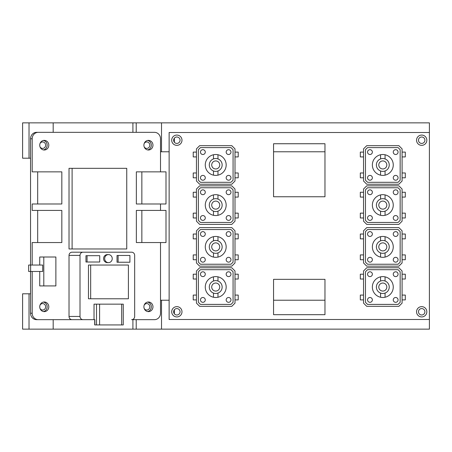 <?xml version="1.0" encoding="UTF-8"?>
<svg xmlns="http://www.w3.org/2000/svg" width="452" height="452" viewBox="0 0 452 452"><rect width="100%" height="100%" fill="white"/><g stroke="black" fill="none" stroke-linecap="round" stroke-linejoin="round"><path stroke-width="0.68" d="M141.849 203.988L136.351 203.988L136.351 171.856L141.849 171.856L141.849 203.988L166.003 203.988L166.003 171.856L141.849 171.856M160.511 171.856L160.511 138.764A6.424 6.04 -90 0 0 154.471 132.334L36.572 132.334A6.424 6.04 90 0 0 30.538 138.764L32.182 138.764A6.424 6.04 -90 0 1 38.222 132.334M32.182 138.764L32.182 171.856L37.68 171.856L37.68 203.988L61.834 203.988L61.834 171.856L37.68 171.856M37.68 203.988L32.182 203.988L32.182 210.417L37.68 210.417L37.68 242.549L61.834 242.549L61.834 210.417L37.68 210.417M37.68 242.549L32.182 242.549L32.182 265.041M32.182 271.466L32.182 313.236L30.538 313.236A6.424 6.04 90 0 0 36.572 319.666L38.222 319.666A6.424 6.04 -90 0 1 32.182 313.236M38.222 319.666L72.043 319.666A3.215 3.017 -90 0 1 69.02 316.451L69.02 255.403A3.215 3.017 -90 0 1 72.043 252.188L131.645 252.188A3.215 3.017 -90 0 1 134.662 255.403L134.662 316.451A3.215 3.017 -90 0 1 131.645 319.666L154.471 319.666A6.424 6.04 -90 0 0 160.511 313.236L160.511 242.549M141.849 242.549L136.351 242.549L136.351 210.417L141.849 210.417L141.849 242.549L166.003 242.549L166.003 210.417L141.849 210.417M160.511 210.417L160.511 203.988M148.431 311.631A4.819 4.531 -90 0 1 143.9 306.812A4.819 4.531 -90 0 1 148.431 301.992A4.819 4.531 -90 0 1 152.962 306.812A4.819 4.531 -90 0 1 148.431 311.631M148.431 150.007A4.819 4.531 -90 0 1 143.9 145.188A4.819 4.531 -90 0 1 148.431 140.369A4.819 4.531 -90 0 1 152.962 145.188A4.819 4.531 -90 0 1 148.431 150.007M44.262 311.631A4.819 4.531 -90 0 1 39.731 306.812A4.819 4.531 -90 0 1 44.262 301.992A4.819 4.531 -90 0 1 48.793 306.812A4.819 4.531 -90 0 1 44.262 311.631M44.262 150.007A4.819 4.531 -90 0 1 39.731 145.188A4.819 4.531 -90 0 1 44.262 140.369A4.819 4.531 -90 0 1 48.793 145.188A4.819 4.531 -90 0 1 44.262 150.007M72.1 248.973L69.02 248.973L69.02 168.325L72.1 168.325L72.1 248.973L126.752 248.973L126.752 168.325L72.1 168.325M39.731 265.041L39.731 257.007L43.799 257.007L43.799 285.924L39.731 285.924L39.731 271.466M30.623 265.041L28.645 265.041L28.645 271.466L42.703 271.466L42.703 265.041L30.623 265.041L30.623 271.466M43.799 285.924L55.878 285.924L55.878 257.007L43.799 257.007M30.538 313.236L30.538 271.466M30.538 265.041L30.538 138.764M147.606 302.072A4.819 4.531 -90 0 1 151.313 306.812A4.819 4.531 -90 0 1 147.606 311.552M147.606 140.448A4.819 4.531 -90 0 1 151.313 145.188A4.819 4.531 -90 0 1 147.606 149.928M43.437 302.072A4.819 4.531 -90 0 1 47.144 306.812A4.819 4.531 -90 0 1 43.437 311.552M43.437 140.448A4.819 4.531 -90 0 1 47.144 145.188A4.819 4.531 -90 0 1 43.437 149.928M94.705 319.666L94.705 324.931L123.26 324.931L123.26 304.156L96.502 304.156L96.502 324.931M94.852 324.931L94.852 319.666L94.027 319.666L94.027 304.156L96.502 304.156M90.666 265.041L90.666 298.778L128.408 298.778L128.408 265.041L88.468 265.041L88.468 298.778L90.666 298.778M118.125 262.239L117.028 262.239L117.028 255.47L118.125 255.47L118.125 262.239L129.91 262.239L129.91 255.47L118.125 255.47M108.463 254.6A4.017 3.774 90 0 0 104.689 258.617A4.017 3.774 90 0 0 108.463 262.635A4.017 3.774 90 0 0 112.237 258.617A4.017 3.774 90 0 0 108.463 254.6L107.367 254.6A4.017 3.774 -90 0 0 103.593 258.617A4.017 3.774 -90 0 0 107.367 262.635L108.463 262.635M87.066 262.019L85.965 262.019L85.965 255.691L87.066 255.691L87.066 262.019L99.722 262.019L99.722 255.691L87.066 255.691M94.027 319.666L83.032 319.666A3.215 3.017 -90 0 1 80.01 316.451L80.01 255.403A3.215 3.017 -90 0 1 83.032 252.188L72.043 252.188M72.043 319.666L83.032 319.666M400.161 231.616L400.161 262.154L398.076 264.239L367.544 264.239L365.459 262.154L365.459 231.616L367.544 229.537L398.076 229.537L400.161 231.616L400.161 262.154L398.076 264.239L367.544 264.239L365.459 262.154L365.459 231.616L367.544 229.537L398.076 229.537L400.161 231.616M402.088 230.819L398.873 227.605L366.741 227.605L363.532 230.819L363.532 262.951L366.741 266.166L398.873 266.166L402.088 262.951L402.088 230.819M380.561 240.865L380.561 236.69A10.441 10.441 0 0 1 385.059 236.69L385.059 240.865M385.059 252.905L385.059 257.081A10.441 10.441 0 0 0 385.059 236.69M385.059 257.081A10.441 10.441 0 0 1 380.561 257.081L380.561 252.905M382.81 253.312A6.424 6.424 0 0 0 388.375 243.673A6.424 6.424 0 0 0 377.245 243.673A6.424 6.424 0 0 0 382.81 253.312M382.81 250.9A4.017 4.017 0 0 1 379.33 244.877A4.017 4.017 0 0 1 386.285 244.877A4.017 4.017 0 0 1 382.81 250.9M380.561 236.69A10.441 10.441 0 0 0 380.561 257.081M395.664 236.441A2.413 2.413 0 0 0 397.749 232.825A2.413 2.413 0 0 0 393.573 232.825A2.413 2.413 0 0 0 395.664 236.441M395.664 262.149A2.413 2.413 0 0 0 397.749 258.533A2.413 2.413 0 0 0 393.573 258.533A2.413 2.413 0 0 0 395.664 262.149M369.956 236.441A2.413 2.413 0 0 0 372.041 232.825A2.413 2.413 0 0 0 367.871 232.825A2.413 2.413 0 0 0 369.956 236.441M369.956 262.149A2.413 2.413 0 0 0 372.041 258.533A2.413 2.413 0 0 0 367.871 258.533A2.413 2.413 0 0 0 369.956 262.149M363.532 254.917L360.317 254.917L360.317 259.736L363.532 259.736M402.088 238.854L405.303 238.854L405.303 234.034L402.088 234.034M363.532 234.034L360.317 234.034L360.317 238.854L363.532 238.854M402.088 259.736L405.303 259.736L405.303 254.917L402.088 254.917M400.161 189.846L400.161 220.384L398.076 222.463L367.544 222.463L365.459 220.384L365.459 189.846L367.544 187.761L398.076 187.761L400.161 189.846L400.161 220.384L398.076 222.463L367.544 222.463L365.459 220.384L365.459 189.846L367.544 187.761L398.076 187.761L400.161 189.846M402.088 189.049L398.873 185.834L366.741 185.834L363.532 189.049L363.532 221.181L366.741 224.395L398.873 224.395L402.088 221.181L402.088 189.049M380.561 199.095L380.561 194.919A10.441 10.441 0 0 1 385.059 194.919L385.059 199.095M385.059 211.135L385.059 215.31A10.441 10.441 0 0 0 385.059 194.919M385.059 215.31A10.441 10.441 0 0 1 380.561 215.31L380.561 211.135M382.81 211.542A6.424 6.424 0 0 0 388.375 201.903A6.424 6.424 0 0 0 377.245 201.903A6.424 6.424 0 0 0 382.81 211.542M382.81 209.129A4.017 4.017 0 0 1 379.33 203.106A4.017 4.017 0 0 1 386.285 203.106A4.017 4.017 0 0 1 382.81 209.129M380.561 194.919A10.441 10.441 0 0 0 380.561 215.31M395.664 194.671A2.413 2.413 0 0 0 397.749 191.055A2.413 2.413 0 0 0 393.573 191.055A2.413 2.413 0 0 0 395.664 194.671M395.664 220.378A2.413 2.413 0 0 0 397.749 216.762A2.413 2.413 0 0 0 393.573 216.762A2.413 2.413 0 0 0 395.664 220.378M369.956 194.671A2.413 2.413 0 0 0 372.041 191.055A2.413 2.413 0 0 0 367.871 191.055A2.413 2.413 0 0 0 369.956 194.671M369.956 220.378A2.413 2.413 0 0 0 372.041 216.762A2.413 2.413 0 0 0 367.871 216.762A2.413 2.413 0 0 0 369.956 220.378M363.532 213.146L360.317 213.146L360.317 217.966L363.532 217.966M402.088 197.083L405.303 197.083L405.303 192.264L402.088 192.264M363.532 192.264L360.317 192.264L360.317 197.083L363.532 197.083M402.088 217.966L405.303 217.966L405.303 213.146L402.088 213.146M400.161 180.218L400.161 149.68L398.076 147.601L367.544 147.601L365.459 149.68L365.459 180.218L367.544 182.303L398.076 182.303L400.161 180.218L400.161 149.68L398.076 147.601L367.544 147.601L365.459 149.68L365.459 180.218L367.544 182.303L398.076 182.303L400.161 180.218M402.088 181.015L398.873 184.23L366.741 184.23L363.532 181.015L363.532 148.883L366.741 145.668L398.873 145.668L402.088 148.883L402.088 181.015M380.561 170.969L380.561 175.15A10.441 10.441 0 0 0 385.059 175.15L385.059 170.969M385.059 158.929L385.059 154.753A10.441 10.441 0 0 1 385.059 175.15M385.059 154.753A10.441 10.441 0 0 0 380.561 154.753L380.561 158.929M382.81 158.522A6.424 6.424 0 0 1 388.375 168.161A6.424 6.424 0 0 1 377.245 168.161A6.424 6.424 0 0 1 382.81 158.522M382.81 160.935A4.017 4.017 0 0 0 379.33 166.957A4.017 4.017 0 0 0 386.285 166.957A4.017 4.017 0 0 0 382.81 160.935M380.561 175.15A10.441 10.441 0 0 1 380.561 154.753M395.664 175.393A2.413 2.413 0 0 1 397.749 179.009A2.413 2.413 0 0 1 393.573 179.009A2.413 2.413 0 0 1 395.664 175.393M395.664 149.685A2.413 2.413 0 0 1 397.749 153.301A2.413 2.413 0 0 1 393.573 153.301A2.413 2.413 0 0 1 395.664 149.685M369.956 175.393A2.413 2.413 0 0 1 372.041 179.009A2.413 2.413 0 0 1 367.871 179.009A2.413 2.413 0 0 1 369.956 175.393M369.956 149.685A2.413 2.413 0 0 1 372.041 153.301A2.413 2.413 0 0 1 367.871 153.301A2.413 2.413 0 0 1 369.956 149.685M363.532 156.917L360.317 156.917L360.317 152.098L363.532 152.098M402.088 172.98L405.303 172.98L405.303 177.8L402.088 177.8M363.532 177.8L360.317 177.8L360.317 172.98L363.532 172.98M402.088 152.098L405.303 152.098L405.303 156.917L402.088 156.917M400.161 271.782L400.161 302.32L398.076 304.399L367.544 304.399L365.459 302.32L365.459 271.782L367.544 269.697L398.076 269.697L400.161 271.782L400.161 302.32L398.076 304.399L367.544 304.399L365.459 302.32L365.459 271.782L367.544 269.697L398.076 269.697L400.161 271.782M402.088 270.985L398.873 267.77L366.741 267.77L363.532 270.985L363.532 303.117L366.741 306.332L398.873 306.332L402.088 303.117L402.088 270.985M380.561 281.031L380.561 276.85A10.441 10.441 0 0 1 385.059 276.85L385.059 281.031M385.059 293.071L385.059 297.246A10.441 10.441 0 0 0 385.059 276.85M385.059 297.246A10.441 10.441 0 0 1 380.561 297.246L380.561 293.071M382.81 293.478A6.424 6.424 0 0 0 388.375 283.839A6.424 6.424 0 0 0 377.245 283.839A6.424 6.424 0 0 0 382.81 293.478M382.81 291.065A4.017 4.017 0 0 1 379.33 285.042A4.017 4.017 0 0 1 386.285 285.042A4.017 4.017 0 0 1 382.81 291.065M380.561 276.85A10.441 10.441 0 0 0 380.561 297.246M395.664 276.607A2.413 2.413 0 0 0 397.749 272.991A2.413 2.413 0 0 0 393.573 272.991A2.413 2.413 0 0 0 395.664 276.607M395.664 302.315A2.413 2.413 0 0 0 397.749 298.699A2.413 2.413 0 0 0 393.573 298.699A2.413 2.413 0 0 0 395.664 302.315M369.956 276.607A2.413 2.413 0 0 0 372.041 272.991A2.413 2.413 0 0 0 367.871 272.991A2.413 2.413 0 0 0 369.956 276.607M369.956 302.315A2.413 2.413 0 0 0 372.041 298.699A2.413 2.413 0 0 0 367.871 298.699A2.413 2.413 0 0 0 369.956 302.315M363.532 295.083L360.317 295.083L360.317 299.902L363.532 299.902M402.088 279.02L405.303 279.02L405.303 274.2L402.088 274.2M363.532 274.2L360.317 274.2L360.317 279.02L363.532 279.02M402.088 299.902L405.303 299.902L405.303 295.083L402.088 295.083M198.371 271.782L198.371 302.32L200.456 304.399L230.989 304.399L233.074 302.32L233.074 271.782L230.989 269.697L200.456 269.697L198.371 271.782L198.371 302.32L200.456 304.399L230.989 304.399L233.074 302.32L233.074 271.782L230.989 269.697L200.456 269.697L198.371 271.782M196.445 270.985L199.66 267.77L231.791 267.77L235 270.985L235 303.117L231.791 306.332L199.66 306.332L196.445 303.117L196.445 270.985M217.971 281.031L217.971 276.85A10.441 10.441 0 0 0 213.474 276.85L213.474 281.031M213.474 293.071L213.474 297.246A10.441 10.441 0 0 1 213.474 276.85M213.474 297.246A10.441 10.441 0 0 0 217.971 297.246L217.971 293.071M215.723 293.478A6.424 6.424 0 0 1 210.157 283.839A6.424 6.424 0 0 1 221.288 283.839A6.424 6.424 0 0 1 215.723 293.478M215.723 291.065A4.017 4.017 0 0 0 219.203 285.042A4.017 4.017 0 0 0 212.248 285.042A4.017 4.017 0 0 0 215.723 291.065M217.971 276.85A10.441 10.441 0 0 1 217.971 297.246M202.869 276.607A2.413 2.413 0 0 1 200.784 272.991A2.413 2.413 0 0 1 204.959 272.991A2.413 2.413 0 0 1 202.869 276.607M202.869 302.315A2.413 2.413 0 0 1 200.784 298.699A2.413 2.413 0 0 1 204.959 298.699A2.413 2.413 0 0 1 202.869 302.315M228.576 276.607A2.413 2.413 0 0 1 226.492 272.991A2.413 2.413 0 0 1 230.661 272.991A2.413 2.413 0 0 1 228.576 276.607M228.576 302.315A2.413 2.413 0 0 1 226.492 298.699A2.413 2.413 0 0 1 230.661 298.699A2.413 2.413 0 0 1 228.576 302.315M235 295.083L238.215 295.083L238.215 299.902L235 299.902M196.445 279.02L193.23 279.02L193.23 274.2L196.445 274.2M235 274.2L238.215 274.2L238.215 279.02L235 279.02M196.445 299.902L193.23 299.902L193.23 295.083L196.445 295.083M198.371 231.616L198.371 262.154L200.456 264.239L230.989 264.239L233.074 262.154L233.074 231.616L230.989 229.537L200.456 229.537L198.371 231.616L198.371 262.154L200.456 264.239L230.989 264.239L233.074 262.154L233.074 231.616L230.989 229.537L200.456 229.537L198.371 231.616M196.445 230.819L199.66 227.605L231.791 227.605L235 230.819L235 262.951L231.791 266.166L199.66 266.166L196.445 262.951L196.445 230.819M217.971 240.865L217.971 236.69A10.441 10.441 0 0 0 213.474 236.69L213.474 240.865M213.474 252.905L213.474 257.081A10.441 10.441 0 0 1 213.474 236.69M213.474 257.081A10.441 10.441 0 0 0 217.971 257.081L217.971 252.905M215.723 253.312A6.424 6.424 0 0 1 210.157 243.673A6.424 6.424 0 0 1 221.288 243.673A6.424 6.424 0 0 1 215.723 253.312M215.723 250.9A4.017 4.017 0 0 0 219.203 244.877A4.017 4.017 0 0 0 212.248 244.877A4.017 4.017 0 0 0 215.723 250.9M217.971 236.69A10.441 10.441 0 0 1 217.971 257.081M202.869 236.441A2.413 2.413 0 0 1 200.784 232.825A2.413 2.413 0 0 1 204.959 232.825A2.413 2.413 0 0 1 202.869 236.441M202.869 262.149A2.413 2.413 0 0 1 200.784 258.533A2.413 2.413 0 0 1 204.959 258.533A2.413 2.413 0 0 1 202.869 262.149M228.576 236.441A2.413 2.413 0 0 1 226.492 232.825A2.413 2.413 0 0 1 230.661 232.825A2.413 2.413 0 0 1 228.576 236.441M228.576 262.149A2.413 2.413 0 0 1 226.492 258.533A2.413 2.413 0 0 1 230.661 258.533A2.413 2.413 0 0 1 228.576 262.149M235 254.917L238.215 254.917L238.215 259.736L235 259.736M196.445 238.854L193.23 238.854L193.23 234.034L196.445 234.034M235 234.034L238.215 234.034L238.215 238.854L235 238.854M196.445 259.736L193.23 259.736L193.23 254.917L196.445 254.917M198.371 180.218L198.371 149.68L200.456 147.601L230.989 147.601L233.074 149.68L233.074 180.218L230.989 182.303L200.456 182.303L198.371 180.218L198.371 149.68L200.456 147.601L230.989 147.601L233.074 149.68L233.074 180.218L230.989 182.303L200.456 182.303L198.371 180.218M196.445 181.015L199.66 184.23L231.791 184.23L235 181.015L235 148.883L231.791 145.668L199.66 145.668L196.445 148.883L196.445 181.015M217.971 170.969L217.971 175.15A10.441 10.441 0 0 1 213.474 175.15L213.474 170.969M213.474 158.929L213.474 154.753A10.441 10.441 0 0 0 213.474 175.15M213.474 154.753A10.441 10.441 0 0 1 217.971 154.753L217.971 158.929M215.723 158.522A6.424 6.424 0 0 0 210.157 168.161A6.424 6.424 0 0 0 221.288 168.161A6.424 6.424 0 0 0 215.723 158.522M215.723 160.935A4.017 4.017 0 0 1 219.203 166.957A4.017 4.017 0 0 1 212.248 166.957A4.017 4.017 0 0 1 215.723 160.935M217.971 175.15A10.441 10.441 0 0 0 217.971 154.753M202.869 175.393A2.413 2.413 0 0 0 200.784 179.009A2.413 2.413 0 0 0 204.959 179.009A2.413 2.413 0 0 0 202.869 175.393M202.869 149.685A2.413 2.413 0 0 0 200.784 153.301A2.413 2.413 0 0 0 204.959 153.301A2.413 2.413 0 0 0 202.869 149.685M228.576 175.393A2.413 2.413 0 0 0 226.492 179.009A2.413 2.413 0 0 0 230.661 179.009A2.413 2.413 0 0 0 228.576 175.393M228.576 149.685A2.413 2.413 0 0 0 226.492 153.301A2.413 2.413 0 0 0 230.661 153.301A2.413 2.413 0 0 0 228.576 149.685M235 156.917L238.215 156.917L238.215 152.098L235 152.098M196.445 172.98L193.23 172.98L193.23 177.8L196.445 177.8M235 177.8L238.215 177.8L238.215 172.98L235 172.98M196.445 152.098L193.23 152.098L193.23 156.917L196.445 156.917M198.371 189.846L198.371 220.384L200.456 222.463L230.989 222.463L233.074 220.384L233.074 189.846L230.989 187.761L200.456 187.761L198.371 189.846L198.371 220.384L200.456 222.463L230.989 222.463L233.074 220.384L233.074 189.846L230.989 187.761L200.456 187.761L198.371 189.846M196.445 189.049L199.66 185.834L231.791 185.834L235 189.049L235 221.181L231.791 224.395L199.66 224.395L196.445 221.181L196.445 189.049M217.971 199.095L217.971 194.919A10.441 10.441 0 0 0 213.474 194.919L213.474 199.095M213.474 211.135L213.474 215.31A10.441 10.441 0 0 1 213.474 194.919M213.474 215.31A10.441 10.441 0 0 0 217.971 215.31L217.971 211.135M215.723 211.542A6.424 6.424 0 0 1 210.157 201.903A6.424 6.424 0 0 1 221.288 201.903A6.424 6.424 0 0 1 215.723 211.542M215.723 209.129A4.017 4.017 0 0 0 219.203 203.106A4.017 4.017 0 0 0 212.248 203.106A4.017 4.017 0 0 0 215.723 209.129M217.971 194.919A10.441 10.441 0 0 1 217.971 215.31M202.869 194.671A2.413 2.413 0 0 1 200.784 191.055A2.413 2.413 0 0 1 204.959 191.055A2.413 2.413 0 0 1 202.869 194.671M202.869 220.378A2.413 2.413 0 0 1 200.784 216.762A2.413 2.413 0 0 1 204.959 216.762A2.413 2.413 0 0 1 202.869 220.378M228.576 194.671A2.413 2.413 0 0 1 226.492 191.055A2.413 2.413 0 0 1 230.661 191.055A2.413 2.413 0 0 1 228.576 194.671M228.576 220.378A2.413 2.413 0 0 1 226.492 216.762A2.413 2.413 0 0 1 230.661 216.762A2.413 2.413 0 0 1 228.576 220.378M235 213.146L238.215 213.146L238.215 217.966L235 217.966M196.445 197.083L193.23 197.083L193.23 192.264L196.445 192.264M235 192.264L238.215 192.264L238.215 197.083L235 197.083M196.445 217.966L193.23 217.966L193.23 213.146L196.445 213.146M324.971 143.742L324.971 196.761L273.562 196.761L273.562 143.742L324.971 143.742M324.971 314.682L273.562 314.682L273.562 279.336L324.971 279.336L324.971 314.682M171.703 311.79A5.141 5.141 0 0 1 179.416 307.337A5.141 5.141 0 0 1 179.416 316.242A5.141 5.141 0 0 1 171.703 311.79M416.546 140.21A5.141 5.141 0 0 1 424.258 135.758A5.141 5.141 0 0 1 424.258 144.663A5.141 5.141 0 0 1 416.546 140.21M171.703 140.21A5.141 5.141 0 0 1 179.416 135.758A5.141 5.141 0 0 1 179.416 144.663A5.141 5.141 0 0 1 171.703 140.21M416.546 311.79A5.141 5.141 0 0 1 424.258 307.337A5.141 5.141 0 0 1 424.258 316.242A5.141 5.141 0 0 1 416.546 311.79M169.133 132.498L169.133 319.502L429.4 319.502L429.4 132.498L169.133 132.498M29.024 122.859L22.6 122.859L22.6 158.2L29.024 158.2L29.024 122.859L429.4 122.859L429.4 132.498M324.971 151.776L273.562 151.776M169.133 151.776L160.511 151.776M53.183 132.334L53.183 122.859M29.024 158.2L30.538 158.2M39.979 143.617A3.215 3.017 -90 0 1 45.635 145.188A3.215 3.017 -90 0 1 39.979 146.764M180.06 140.21A3.215 3.215 0 0 1 175.24 142.99A3.215 3.215 0 0 1 175.24 137.425A3.215 3.215 0 0 1 180.06 140.21M161.517 151.776L161.517 122.859M424.903 140.21A3.215 3.215 0 0 1 420.083 142.99A3.215 3.215 0 0 1 420.083 137.425A3.215 3.215 0 0 1 424.903 140.21M174.37 142.256L174.37 138.159M136.216 132.334L136.216 122.859M132.916 122.859L132.916 132.334M144.148 143.617A3.215 3.017 -90 0 1 149.804 145.188A3.215 3.017 -90 0 1 144.148 146.764M429.4 319.502L429.4 329.141L22.6 329.141L22.6 293.8L30.538 293.8M169.133 300.224L160.511 300.224M324.971 300.224L273.562 300.224M53.183 319.666L53.183 329.141M29.024 293.8L29.024 329.141M39.979 308.383A3.215 3.017 90 0 0 45.635 306.812A3.215 3.017 90 0 0 39.979 305.236M180.06 311.79A3.215 3.215 0 0 0 175.24 309.01A3.215 3.215 0 0 0 175.24 314.575A3.215 3.215 0 0 0 180.06 311.79M161.517 300.224L161.517 329.141M424.903 311.79A3.215 3.215 0 0 0 420.083 309.01A3.215 3.215 0 0 0 420.083 314.575A3.215 3.215 0 0 0 424.903 311.79M174.37 309.744L174.37 313.841M132.916 329.141L132.916 319.666M136.216 319.666L136.216 329.141M144.148 308.383A3.215 3.017 90 0 0 149.804 306.812A3.215 3.017 90 0 0 144.148 305.236M99.593 324.931L99.593 304.156M121.678 304.156L121.678 324.931M80.01 316.451L69.02 316.451M69.02 255.403L80.01 255.403"/></g></svg>
